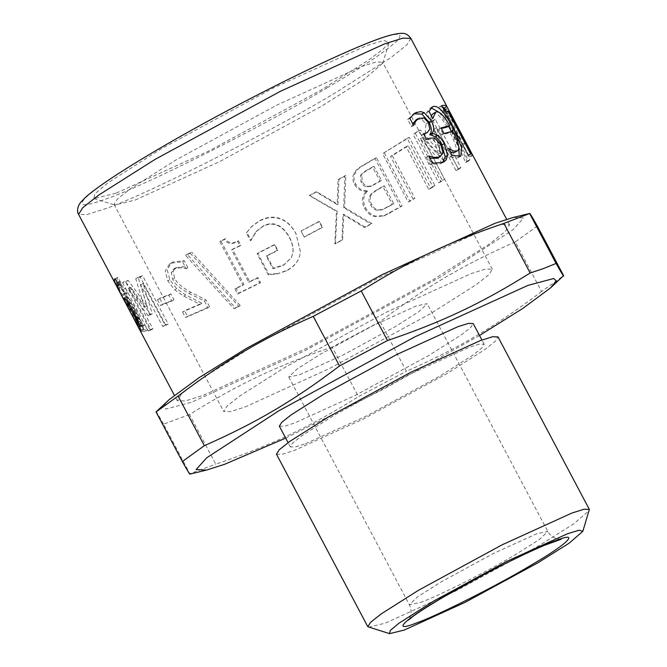 <?xml version="1.0" encoding="UTF-8"?>
<svg xmlns="http://www.w3.org/2000/svg" width="667" height="667" viewBox="0 0 667 667"><rect width="100%" height="100%" fill="white"/><g stroke="black" fill="none" stroke-linecap="round" stroke-linejoin="round"><path stroke-width="0.5" stroke-dasharray="3.33 2.5" d="M203.418 395.289L307.912 347.715L433.191 279.648L489.461 243.997L505.361 231.441L509.538 224.762L501.476 224.496L483.35 230.173L378.856 277.747L253.585 345.814L197.307 381.466L181.416 394.022L177.239 400.709L185.301 400.967L203.418 395.289M138.186 326.288L140.795 331.216L144.797 331.457L142.188 326.53L140.312 326.647L123.17 294.272L125.046 294.147L122.703 289.728C121.461 290.212 119.576 288.011 117.033 283.108L116.208 283.05L139.253 326.58L138.186 326.288L140.937 324.812L143.555 329.74L147.49 329.982L144.881 325.046L143.03 325.163L125.888 292.788L127.739 292.671L125.396 288.244C124.179 288.728 122.303 286.527 119.76 281.632L118.943 281.566L141.996 325.104L140.937 324.812M157.437 299.666L160.547 305.544L171.903 301.025L168.793 295.156L157.437 299.666L159.705 298.316L162.815 304.185L173.979 299.75L170.869 293.88L159.705 298.316M190.22 253.218L185.559 255.361L234.075 308.771L238.986 306.445L190.22 253.218L191.704 252.201L187.127 254.302L235.376 307.846L240.195 305.553L191.704 252.201M276.722 274.037L286.326 270.927C293.263 267.384 297.715 262.398 299.683 255.978L300.442 251.759L296.04 233.834C291.821 226.055 286.46 221.052 279.948 218.809C273.545 216.65 266.808 217.334 259.755 220.835L251.567 226.705L246.315 232.933L250.417 240.687L256.17 231.624L263.44 226.021C273.587 221.527 282.183 225.246 289.22 237.16C292.588 243.63 293.697 249.283 292.53 254.119L291.271 257.796L283.617 265.249L272.92 268.718L266.308 256.228L277.43 250.559L274.445 244.914L257.087 253.743L268.259 274.837L276.722 274.037L286.668 270.477C293.488 266.983 297.849 262.048 299.75 255.669L300.425 251.909L295.998 233.575C291.779 225.796 286.451 220.777 280.015 218.501C273.678 216.308 267.033 216.933 260.097 220.385L252.051 226.18L246.915 232.341L251.017 240.095L256.703 231.024L263.773 225.571C273.753 221.169 282.258 224.921 289.286 236.843C292.663 243.313 293.788 248.949 292.671 253.76L291.379 257.57L283.959 264.799L273.42 268.176L266.808 255.686L277.739 250.108L274.754 244.472L257.695 253.152L268.868 274.254L277.214 273.512M337.168 211.231L335.351 243.847L342.596 239.895L343.805 214.34L365.391 227.239L371.836 223.587L344.572 207.529L345.823 175.521L338.961 179.398L338.019 204.435L316.592 191.821L309.771 195.539L337.168 211.231L336.443 211.347L334.867 243.83L341.988 239.945L343.005 214.499L364.399 227.489L370.744 223.904L343.713 207.712L344.739 175.838L337.994 179.648L337.227 204.586L315.991 191.863L309.288 195.514L336.443 211.347M384.325 152.985L409.905 201.292L414.866 198.274L392.321 155.678L408.196 145.765L430.749 188.352L434.926 185.668L409.355 137.36L382.6 153.677L408.179 201.984L413.056 199.016L390.503 156.42L406.12 146.665L428.673 189.261L432.783 186.618L407.203 138.302L382.6 153.677M472.536 155.619L446.481 108.554L445.681 109.772L468.409 161.197L469.785 159.805L463.382 145.464L465.249 142.63L472.536 155.619L469.768 157.07L443.722 109.98L442.93 111.181L465.708 162.548L467.058 161.181L460.639 146.865L462.481 144.072L469.768 157.07M415.349 133.425L440.929 181.732L444.606 179.265L422.578 137.652L444.18 161.397L446.065 160.055L436.543 127.747L458.571 169.36L460.889 167.592L435.309 119.276L431.849 121.911L440.654 152.751L420.41 130.023L413.106 134.434L438.686 182.75L442.304 180.323L420.268 138.711L441.762 162.531L443.613 161.214L434 128.964L456.036 170.585L458.312 168.843L432.733 120.527L429.331 123.12L438.219 153.894L418.084 131.091L413.106 134.434M367.442 191.104C363.04 195.865 362.423 201.442 365.599 207.829C368.317 212.581 371.769 215.349 375.955 216.133L384.659 215.608L402.043 206.02L376.463 157.704L365.683 164.074C360.263 166.967 356.887 169.777 355.536 172.52C353.427 176.146 353.485 179.99 355.719 184.05C358.354 188.669 362.223 190.945 367.317 190.87L366.183 191.521C361.864 196.223 361.297 201.776 364.482 208.154C367.192 212.915 370.619 215.699 374.762 216.508L383.417 216.025L400.45 206.628L374.871 158.321L364.265 164.582C358.938 167.417 355.619 170.193 354.302 172.92C352.251 176.513 352.334 180.34 354.569 184.4C357.195 189.019 361.03 191.312 366.058 191.279L366.183 191.521M301.167 231.266L304.277 237.144L322.536 227.364L319.426 221.494L301.042 231.057L304.152 236.927L322.103 227.322L318.993 221.444L301.042 231.057M234.976 289.028L237.585 293.964L259.755 283.142L257.145 278.214L248.766 282.349L231.624 249.967L240.003 245.84L237.66 241.412C231.682 244.822 227.322 244.147 224.562 239.378L219.852 241.671L242.905 285.201L234.976 289.028L236.118 288.177L238.736 293.105L260.53 282.466L257.921 277.539L249.675 281.599L232.533 249.225L240.779 245.164L238.436 240.737C232.566 244.097 228.256 243.397 225.496 238.619L220.869 240.879L243.914 284.409L236.118 288.177M182.558 311.981L185.518 317.575L207.921 307.804L204.294 300.95L188.944 293.422C179.957 288.478 174.537 283.767 172.695 279.298L171.227 272.478L173.62 269.118L180.732 267.767L186.16 268.634L182.516 261.739L171.294 263.148L169.451 264.124L165.258 271.052L167.817 280.94L174.696 289.862L183.75 296.123L200.108 304.377L182.558 311.981L184.567 310.73L187.535 316.333L209.563 306.712L205.936 299.867L190.737 292.263C181.841 287.285 176.463 282.558 174.604 278.089L173.112 271.286L175.463 267.942L182.45 266.65L187.819 267.542L184.167 260.647L173.112 261.981L171.327 262.931L167.217 269.81L169.802 279.698L176.663 288.636L185.626 294.931L201.834 303.252L184.567 310.73M122.586 282.566L148.166 330.882L150.283 330.382L128.247 288.761L148.074 315.708L149.75 315.183L140.679 284.884L162.715 326.497L165.841 325.371L140.262 277.063L135.743 278.673L144.439 307.395L125.596 281.841L122.586 282.566L125.221 281.099L150.8 329.406L152.885 328.914L130.849 287.302L150.592 314.265L152.243 313.748L143.071 283.483L165.108 325.104L168.184 323.995L142.605 275.679L138.161 277.264L146.948 305.961L128.181 280.382L125.221 281.099M130.665 303.16L129.398 302.284L130.674 305.87L140.67 323.412C141.004 322.686 139.253 318.584 135.409 311.097L130.665 303.16L129.148 303.944M128.372 302.751L126.63 303.727M130.674 305.87L127.906 307.329M139.044 321.361L136.276 322.811M139.203 324.212L140.67 323.412L139.186 324.179M140.695 330.14L143.463 328.698C143.288 329.223 142.471 328.139 140.995 325.454L120.844 287.402C118.026 282.074 116.817 278.848 117.225 277.722L118.101 277.572L121.394 283.792L120.118 283.442C119.71 284.542 122.403 290.47 128.206 301.217L126.63 296.74C126.705 296.106 127.455 296.623 128.864 298.291C130.69 300.4 133.075 304.227 136.035 309.771L141.896 322.645L143.463 328.698L140.604 330.265M123.862 298.182L126.772 296.565L124.004 297.999M117.484 284.742L120.243 283.317L117.359 284.876M114.466 279.148L117.225 277.722L115.349 278.989M128.206 301.217L127.547 301.559M121.369 283.842L118.609 285.251M121.394 283.792L118.643 285.209M140.995 325.454L139.837 326.063M150.8 329.406L148.166 330.882M128.181 280.382L125.596 281.841M146.948 305.961L144.439 307.395M138.161 277.264L135.743 278.673M142.605 275.679L140.262 277.063M168.184 323.995L165.841 325.371M165.108 325.104L162.715 326.497M143.071 283.483L140.679 284.884M152.243 313.748L149.75 315.183M150.592 314.265L148.074 315.708M130.849 287.302L128.247 288.761M152.885 328.914L150.283 330.382M187.535 316.333L185.518 317.575M201.834 303.252L200.108 304.377M185.626 294.931L183.75 296.123M176.663 288.636L174.696 289.862M184.167 260.647L182.516 261.739M187.819 267.542L186.16 268.634M187.535 267.667L185.876 268.759M182.45 266.65L180.732 267.767M205.936 299.867L204.294 300.95M209.563 306.712L207.921 307.804M238.736 293.105L237.585 293.964M243.914 284.409L242.905 285.201M220.869 240.879L219.852 241.671M225.496 238.619L224.562 239.378M238.436 240.737L237.66 241.412M240.779 245.164L240.003 245.84M232.533 249.225L231.624 249.967M249.675 281.599L248.766 282.349M257.921 277.539L257.145 278.214M260.53 282.466L259.755 283.142M318.993 221.444L319.426 221.494M322.103 227.322L322.536 227.364M360.48 175.588C361.456 173.737 363.748 171.853 367.367 169.943L372.519 166.917L380.007 181.049L370.235 186.443L366.658 186.743C364.374 186.518 362.489 184.892 360.997 181.891L360.48 175.588L361.772 175.154C362.773 173.287 365.107 171.386 368.793 169.435L374.029 166.358L381.516 180.49L371.552 185.993L367.951 186.31C365.641 186.093 363.74 184.484 362.248 181.474L361.772 175.154M372.519 166.917L374.029 166.358M380.007 181.049L381.516 180.49M370.085 195.498C371.019 193.738 373.237 191.904 376.73 190.003L382.841 186.41L392.296 204.26L381.883 209.813L377.422 210.28C374.537 209.963 372.269 208.204 370.619 205.002C368.543 201.634 368.367 198.466 370.085 195.498L371.369 195.072C372.328 193.297 374.579 191.446 378.131 189.511L384.35 185.851L393.805 203.702L383.183 209.363L378.698 209.863C375.779 209.563 373.495 207.821 371.836 204.611C369.76 201.251 369.601 198.074 371.369 195.072M377.422 210.28L378.698 209.863M382.841 186.41L384.35 185.851M392.296 204.26L393.805 203.702M366.058 191.279L367.317 190.87M354.302 172.92L355.536 172.52M374.871 158.321L376.463 157.704M400.45 206.628L402.043 206.02M374.762 216.508L375.955 216.133M438.686 182.75L440.929 181.732M418.084 131.091L420.41 130.023M438.219 153.894L440.654 152.751M429.331 123.12L431.849 121.911M432.733 120.527L435.309 119.276M458.312 168.843L460.889 167.592M456.036 170.585L458.571 169.36M434 128.964L436.543 127.747M443.613 161.214L446.065 160.055M441.762 162.531L444.18 161.397M420.268 138.711L422.578 137.652M442.304 180.323L444.606 179.265M458.004 141.07L446.865 117.109L459.488 138.819L458.004 141.07L460.747 139.67L449.625 115.691L462.256 137.377L460.747 139.67M459.488 138.819L462.256 137.377M446.865 117.109L449.625 115.691M469.768 156.428L472.536 154.969M462.481 144.072L465.249 142.63M460.639 146.865L463.382 145.464M467.058 161.181L469.785 159.805M465.708 162.548L468.409 161.197M442.93 111.181L445.681 109.772M443.722 109.98L446.481 108.554M431.324 115.699L430.348 119.918L426.555 112.756L429.882 108.371L431.216 107.846M439.503 112.573L448.524 126.23M446.998 127.08C441.612 117.409 437.202 112.84 433.775 113.373L433.025 113.69M454.502 152.526C457.729 150.959 456.245 144.339 450.05 132.666L441.529 134.967L438.561 129.365L441.371 128.514M459.229 156.67L457.445 157.946L449.866 156.895L446.09 149.767L450.558 152.159M451.376 131.474L458.838 148.424M426.555 112.756L429.006 111.339M430.348 119.918L432.8 118.501M430.565 119.852L433.025 118.426M438.561 129.365L441.062 127.931M441.529 134.967L444.022 133.533M450.05 132.666L452.693 131.191M446.306 149.7L448.766 148.282M446.09 149.767L448.541 148.349M449.866 156.895L452.318 155.478M412.798 123.837L411.489 126.697L407.72 119.568L413.815 113.824M425.171 133.75L425.98 123.945L421.719 119.335L416.258 119.701M438.186 157.829L440.629 153.777L438.352 145.923L432.958 139.711L427.272 139.545L424.329 140.687L421.469 135.284L424.054 134.284M442.805 162.398L440.345 163.832L430.273 164.491L426.455 157.287L429.715 158.146M407.72 119.568L409.855 118.267M411.489 126.697L413.623 125.396M411.764 126.588L413.899 125.288M421.719 119.335L424.054 117.959M421.469 135.284L423.678 133.959M424.329 140.687L426.538 139.361M432.958 139.711L435.301 138.336M426.755 157.17L428.881 155.878M426.455 157.287L428.573 155.995M430.273 164.491L432.391 163.198M444.08 107.821L447.215 113.865L446.14 112.823L468.693 155.419L467.842 155.236L445.289 112.64L442.046 112.765L439.019 107.045L442.429 106.945M449.992 112.406L447.215 113.865L445.848 111.164M467.842 155.236L470.577 153.752M468.693 155.419L471.452 153.935M446.14 112.823L448.899 111.339M439.019 107.045L441.704 105.569M442.046 112.765L444.731 111.289M445.289 112.64L448.024 111.156M408.179 201.984L409.905 201.292M407.203 138.302L409.355 137.36M432.783 186.618L434.926 185.668M428.673 189.261L430.749 188.352M406.12 146.665L408.196 145.765M390.503 156.42L392.321 155.678M413.056 199.016L414.866 198.274M334.867 243.83L335.351 243.847M309.288 195.514L309.771 195.539M315.991 191.863L316.592 191.821M337.227 204.586L338.019 204.435M337.994 179.648L338.961 179.398M344.739 175.838L345.823 175.521M343.713 207.712L344.572 207.529M370.744 223.904L371.836 223.587M364.399 227.489L365.391 227.239M343.005 214.499L343.805 214.34M341.988 239.945L342.596 239.895M268.868 274.254L268.259 274.837M257.695 253.152L257.087 253.743M274.754 244.472L274.445 244.914M277.739 250.108L277.43 250.559M266.808 255.686L266.308 256.228M273.42 268.176L272.92 268.718M255.303 232.775L254.811 233.308M251.551 239.828L250.95 240.412M251.017 240.095L250.417 240.687M246.915 232.341L246.315 232.933M252.051 226.18L251.567 226.705M187.127 254.302L185.559 255.361M240.195 305.553L238.986 306.445M235.376 307.846L234.075 308.771M162.815 304.185L160.547 305.544M170.869 293.88L168.793 295.156M173.979 299.75L171.903 301.025M143.555 329.74L140.795 331.216M141.996 325.104L139.253 326.58M118.943 281.566L116.208 283.05M119.76 281.632L117.033 283.108M125.396 288.244L122.703 289.728M127.739 292.671L125.046 294.147M125.888 292.788L123.17 294.272M143.03 325.163L140.312 326.647M144.881 325.046L142.188 326.53M147.49 329.982L144.797 331.457M116.266 193.105L209.446 150.684L321.144 89.995L368.451 60.222L383.225 49.066L389.245 42.213L383.658 40.495L365.875 45.873L272.695 88.294L160.997 148.991L108.104 182.725L94.872 193.789L93.872 198.608L116.266 193.105M537.335 226.038L515.308 241.904L541.571 291.512L563.598 275.646M515.308 241.904C463.265 264.849 425.93 286.868 380.14 321.636L406.411 371.236C458.454 348.291 495.781 326.271 541.571 291.512M380.14 321.636L332.191 347.048L358.454 396.657L406.411 371.236M332.191 347.048C277.422 365.574 238.011 384.234 189.503 414.582L215.766 464.182C270.535 445.656 309.947 427.005 358.454 396.657M189.503 414.582L163.582 424.129L189.845 473.737L215.766 464.182M163.582 424.129C157.946 414.157 155.436 410.088 156.061 411.931M169.176 399.625L163.382 406.553L165.925 409.071L191.762 402.168L304.961 350.634L440.67 276.897L513.006 229.748L523.537 218.009L513.173 217.484M285.676 438.111L383.583 389.128L479.523 335.476M279.348 426.163L284.059 426.313L294.631 423.003L355.586 395.256L428.656 355.544L461.489 334.751L470.76 327.43L473.195 323.528M305.586 443.713L366.542 415.958L439.62 376.255L472.453 355.453L481.716 348.132L484.159 344.23L479.456 344.08L468.884 347.39L407.929 375.146L334.851 414.849L302.026 435.643L292.755 442.971L290.312 446.865L295.014 447.023L305.586 443.713M276.471 454.202L281.841 454.369L293.93 450.592L363.59 418.876L447.107 373.495L484.626 349.725L495.214 341.354L498.007 336.902M368.534 627.238L385.284 623.128L454.944 591.412L538.461 546.031L573.828 523.77L589.378 510.313M299.683 374.737L343.222 354.919L395.423 326.555L418.868 311.697L427.23 303.685L416.325 305.936L372.778 325.763L320.585 354.119L297.14 368.976L288.769 376.997L299.683 374.737M244.864 407.07L329.331 368.618L430.59 313.598L476.08 284.776L488.928 274.629L492.304 269.226L485.793 269.018L471.144 273.603L386.677 312.056L285.409 367.083L239.92 395.898L227.072 406.045L223.695 411.447L230.215 411.664L244.864 407.07M135.243 200.033L219.71 161.572L320.969 106.553L363.857 79.565L382.708 63.24L382.683 62.181L376.163 61.973L361.514 66.558L277.047 105.011L175.788 160.038L130.298 188.853L117.45 198.999L114.074 204.402L114.932 205.019L135.243 200.033M410.872 38.419L406.695 45.106L390.804 57.662L334.526 93.313C269.293 132.675 142.93 196.273 104.761 208.954L86.635 214.624L78.573 214.365M135.409 311.097L133.708 311.973M132.291 308.938L129.523 310.397M136.035 309.771L133.292 311.172M128.864 298.291L126.113 299.708M120.844 287.402L118.076 288.861M131.724 308.037L128.956 309.505M141.896 322.645L139.145 324.062M169.802 279.698L167.817 280.94M173.112 261.981L171.294 263.148M176.43 267.425L174.621 268.593M173.112 271.286L171.227 272.478M174.604 278.089L172.695 279.298M190.737 292.263L188.944 293.422M360.997 181.891L362.248 181.474M366.658 186.743L367.951 186.31M367.367 169.943L368.793 169.435M373.887 184.642L375.288 184.142M370.619 205.002L371.836 204.611M376.73 190.003L378.131 189.511M387.936 206.828L389.37 206.311M364.482 208.154L365.599 207.829M354.569 184.4L355.719 184.05M364.265 164.582L365.683 164.074M388.944 213.415L390.353 212.923M433.775 113.373L436.326 111.923M457.445 157.946L459.997 156.495M417.175 119.26L419.443 117.909M425.98 123.945L428.339 122.561M427.272 139.545L429.531 138.194M438.352 145.923L440.729 144.531M440.629 153.777L442.971 152.401M440.345 163.832L442.605 162.481M286.668 270.477L286.326 270.927M283.959 264.799L283.617 265.249M263.773 225.571L263.44 226.021M260.097 220.385L259.755 220.835M327.13 87.786C361.656 67.484 384.867 51.934 396.773 41.129C404.819 32.258 397.624 32.008 375.204 40.37C338.619 52.518 217.525 113.465 155.011 151.192C120.485 171.494 97.265 187.052 85.368 197.857C77.322 206.72 84.517 206.97 106.937 198.608C143.522 186.46 264.616 125.513 327.13 87.786M420.268 602.484C436.176 597.207 488.828 570.702 516.008 554.302L539.453 539.445L547.815 531.432L536.91 533.683L493.372 553.51L441.17 581.874L417.725 596.723L409.363 604.744L420.268 602.484M509.538 224.762L506.653 219.31M177.239 400.709L174.345 395.256M125.396 296.098L137.394 318.759M117.459 277.48L114.707 278.906M171.327 262.931L169.451 264.124M175.463 267.942L173.62 269.118M370.235 186.443L371.552 185.993M381.883 209.813L383.183 209.363M383.417 216.025L384.659 215.608M429.882 108.371L432.399 106.937M458.221 157.629L460.797 156.17M412.698 114.407L414.916 113.082M441.754 163.148L444.072 161.781M256.703 231.024L256.17 231.624M251.05 227.18L250.45 227.822M484.159 344.23L481.924 340.012M290.312 446.865L288.077 442.646M288.769 376.997L409.363 604.744C412.906 612.406 409.838 618.192 409.33 618.693L408.271 620.21M561.222 539.228L557.22 538.894C557.729 539.32 550.759 537.21 547.815 531.432L427.23 303.685M492.304 269.226L382.683 62.181M114.074 204.402L223.695 411.447M382.708 63.24L389.245 42.213M93.872 198.608L114.932 205.019"/><path stroke-width="1" d="M429.84 129.115L428.339 122.561L424.054 117.959L418.501 118.367L415.633 121.369L413.623 125.396L409.855 118.267L414.916 113.082L420.543 111.556L424.204 112.681L431.357 120.702C434.184 126.271 434.45 130.415 432.141 133.133L437.71 135.418C439.77 136.718 441.954 139.47 444.255 143.663L447.582 155.353L446.156 159.922L444.072 161.781L442.605 162.481L432.391 163.198L428.881 155.878C432.733 157.462 436.301 157.804 439.578 156.903L442.796 153.577L442.971 152.401L440.729 144.531L434.542 137.986L429.531 138.194L426.538 139.361L423.678 133.959L427.455 132.383L429.84 129.115M471.452 153.935L470.577 153.752L448.024 111.156L444.731 111.289L441.704 105.569C444.964 105.128 446.715 105.503 446.965 106.687L449.992 112.406L448.899 111.339L471.452 153.935M122.628 297.565L118.076 288.861C115.249 283.533 114.049 280.29 114.466 279.148L115.349 278.989L118.643 285.209L117.359 284.876C116.942 285.993 119.635 291.929 125.438 302.676L123.862 298.182C123.937 297.54 124.687 298.049 126.113 299.708C127.939 301.809 130.332 305.636 133.292 311.172L139.145 324.062L140.695 330.14C140.52 330.674 139.695 329.598 138.219 326.913L78.573 214.365L82.75 207.679L98.641 195.123L154.919 159.471L280.19 91.404L384.692 43.83L402.81 38.161L410.872 38.419L446.848 106.361L444.189 108.146M433.542 106.453C438.753 105.503 445.523 113.223 453.843 129.606L461.631 147.432L460.797 156.17L452.318 155.478L448.766 148.282C451.934 150.684 454.702 151.617 457.053 151.075L454.502 152.526L457.053 151.075C460.347 149.491 458.896 142.863 452.693 131.191L444.022 133.533L441.062 127.931L449.641 125.613C444.247 115.933 439.811 111.372 436.326 111.923L435.551 112.248L432.8 118.501L429.006 111.339L432.399 106.937L433.542 106.453L430.982 107.904M115.032 278.856L114.466 279.148L115.349 278.989M118.201 284.375L117.359 284.876M139.186 324.179L137.902 324.854C138.236 324.12 136.493 320.002 132.65 312.523L127.897 304.586L126.63 303.727L127.906 307.329L136.276 322.811L137.852 324.912L139.203 324.212M129.148 303.944L127.897 304.586M128.372 302.751L126.63 303.727M128.206 301.217L125.438 302.676M139.837 326.063L138.219 326.913M431.216 107.846L439.503 112.573M448.524 126.23L451.376 131.474M435.551 112.248L433.025 113.69L431.324 115.699M441.371 128.514L446.998 127.08L449.641 125.613M450.558 152.159L454.502 152.526M458.838 148.424L459.229 156.67M413.815 113.824L421.827 114.074L428.939 122.111C431.774 127.68 432.058 131.816 429.806 134.509L435.318 136.818C437.352 138.127 439.528 140.879 441.829 145.072L445.197 156.745L442.805 162.398M418.501 118.367L416.258 119.701L412.798 123.837M423.887 134.342L427.455 132.383M429.715 158.146L437.31 158.254L440.478 156.47M435.318 136.818L437.71 135.418M430.057 134.984L432.391 133.6M429.806 134.509L432.141 133.133M442.429 106.945L444.08 107.821L445.848 111.164M448.291 111.664L448.899 111.339M156.061 411.931L178.089 396.065C223.879 361.306 261.206 339.286 313.248 316.341L361.206 290.929C409.713 260.58 449.124 241.921 503.893 223.395L529.773 213.473L513.173 217.484L495.014 223.295L381.816 274.829L246.098 348.574L199.291 377.539L169.176 399.625L156.061 411.931L182.324 461.539C187.961 471.511 190.47 475.579 189.845 473.737M563.598 275.646C564.224 277.489 561.714 273.42 556.078 263.448L529.815 213.84C529.189 211.998 531.699 216.066 537.335 226.038L563.598 275.646L550.483 287.961L556.278 281.024L553.735 278.506L527.897 285.409L414.699 336.943L278.989 410.689L206.653 457.837L196.123 469.568L206.487 470.093L224.646 464.282L285.676 438.111M178.089 396.065L204.352 445.673L182.324 461.539M313.248 316.341L339.52 365.95C293.73 400.709 256.395 422.728 204.352 445.673M361.206 290.929L387.469 340.529L339.52 365.95M503.893 223.395L530.157 273.003C481.649 303.352 442.238 322.003 387.469 340.529M556.078 263.448L543.322 268.601L530.157 273.003M479.523 335.476L522.728 308.479L550.483 287.961M481.924 340.012L473.195 323.528L468.492 323.378L457.921 326.688L396.965 354.435L323.887 394.147L291.062 414.941L281.791 422.261L279.348 426.163L288.077 442.646M582.833 531.332L589.353 509.438L498.007 336.902L492.63 336.727L480.548 340.512L410.88 372.228L327.372 417.609L289.853 441.371L279.256 449.741L276.471 454.202L367.825 626.738L389.595 633.65L404.252 630.048L465.207 602.301L538.286 562.589L569.234 543.113L582.833 531.332L579.181 530.215L567.542 533.733L506.587 561.481L433.517 601.192L398.908 623.261L390.253 630.498L389.595 633.65M589.353 509.438L583.984 509.263L571.902 513.048L502.234 544.764L418.718 590.145L381.207 613.907L370.61 622.278L367.825 626.738M133.708 311.973L132.65 312.523M451.167 131.082L453.843 129.606M428.939 122.111L431.357 120.702M421.827 114.074L424.204 112.681M414.299 113.623L416.567 112.273M413.44 122.695L415.633 121.369M424.054 134.284L426.305 132.933M437.31 158.254L439.578 156.903M445.197 156.745L447.582 155.353M441.829 145.072L444.255 143.663M415.916 623.17C435.001 616.833 498.182 585.034 530.799 565.349C567.434 544.189 581.224 530.582 555.878 540.612C536.793 546.948 473.612 578.748 440.995 598.432C404.369 619.593 390.57 633.2 415.916 623.17M506.653 219.31L449.875 112.073M174.345 395.256L134.626 320.227M78.573 214.365C77.114 212.123 77.214 209.021 78.848 205.061L80.615 202.384L85.843 197.007C97.149 187.144 118.601 172.803 150.208 154.002C231.307 105.428 359.021 42.196 392.246 34.726C404.602 32.049 406.637 33.117 410.872 38.419M206.487 470.093L189.887 474.104M408.287 620.193L412.389 616.85C418.859 612.039 429.148 605.486 443.263 597.173L484.084 574.529C507.779 562.081 527.847 552.359 544.289 545.373L561.222 539.228"/></g></svg>
